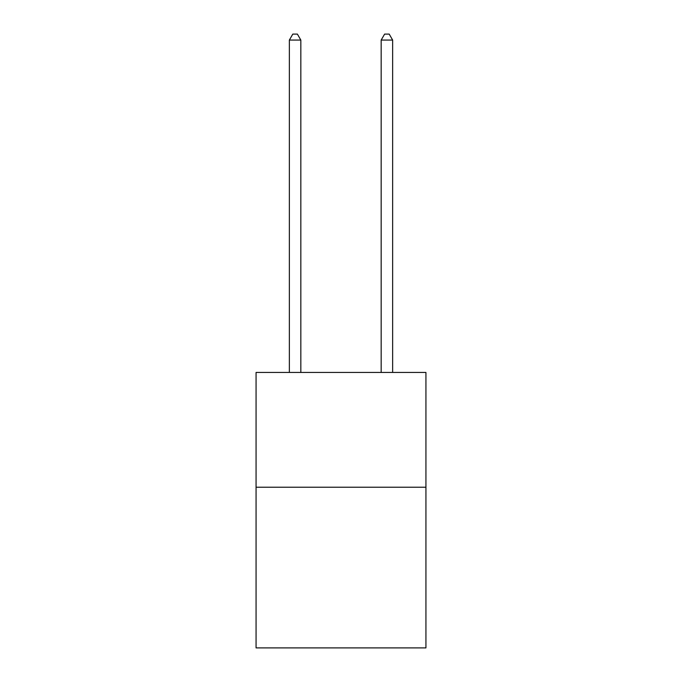 <?xml version="1.0" encoding="UTF-8"?>
<svg xmlns="http://www.w3.org/2000/svg" width="682" height="682" viewBox="0 0 682 682"><rect width="100%" height="100%" fill="white"/><g stroke="black" fill="none" stroke-linecap="round" stroke-linejoin="round"><path stroke-width="1.02" d="M425.935 487.221L425.935 647.9L256.065 647.9L256.065 372.449L425.935 372.449L425.935 487.221L256.065 487.221M300.83 372.449L300.83 40.068L289.356 40.068L289.356 372.449M289.356 40.068L292.8 34.1L297.386 34.1L300.83 40.068M392.644 372.449L392.644 40.068L381.17 40.068L381.17 372.449M381.17 40.068L384.614 34.1L389.2 34.1L392.644 40.068"/></g></svg>
